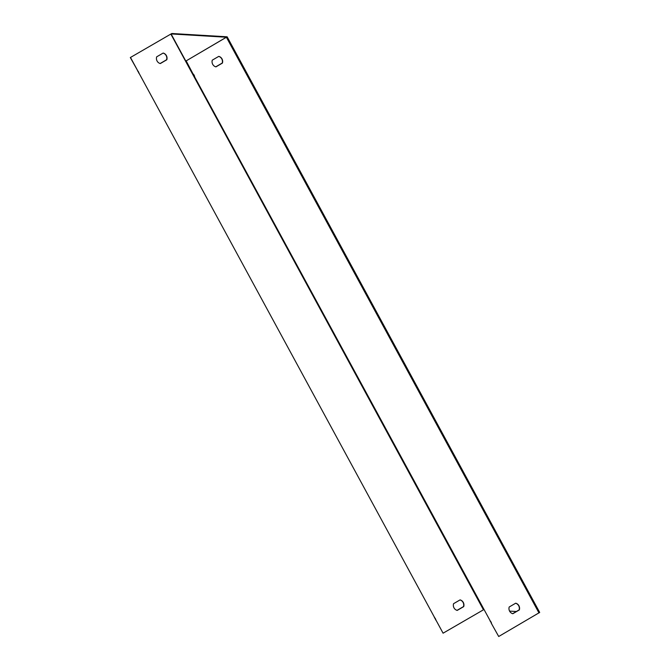 <?xml version="1.0" encoding="UTF-8"?>
<svg xmlns="http://www.w3.org/2000/svg" width="670" height="670" viewBox="0 0 670 670"><rect width="100%" height="100%" fill="white"/><g stroke="black" fill="none" stroke-linecap="round" stroke-linejoin="round"><path stroke-width="1" d="M130.315 57.553L171.076 33.936L226.359 37.227L186.168 60.878L227.147 36.808L171.822 33.5L130.315 57.553L137.735 70.811A5.327 5.151 -86.6 0 1 138.983 73.105L434.646 617.648A5.327 5.151 -86.6 0 1 435.885 619.943L443.079 633.192L483.866 609.566M138.983 73.105L434.646 617.648M194.375 76.405L490.264 620.964L194.375 76.405A5.327 5.151 93.4 0 0 193.127 74.11L186.168 60.878M435.885 619.943L443.079 633.192M498.706 636.5L491.286 623.242L498.706 636.5L539.685 612.43L227.138 36.85M215.924 66.874L222.432 63.08A5.327 5.151 93.4 0 0 218.789 56.364L212.281 60.158A5.327 5.151 93.4 0 0 215.924 66.874M512.835 613.72L519.342 609.918A5.327 5.151 93.4 0 0 515.699 603.201L509.192 607.003A5.327 5.151 93.4 0 0 512.835 613.72M194.602 76.413A5.327 5.151 93.4 0 0 193.354 74.127M491.512 623.259A5.327 5.151 93.4 0 0 490.264 620.964M163.103 53.081A5.327 5.151 -86.6 0 1 166.587 59.756L160.138 63.516M460.014 599.926A5.327 5.151 -86.6 0 1 463.498 606.593L457.041 610.362M137.509 70.802A5.327 5.151 -86.6 0 1 138.757 73.089M434.42 617.639A5.327 5.151 -86.6 0 1 435.659 619.934M130.541 57.57L137.735 70.811M166.813 59.764L160.306 63.566A5.327 5.151 -86.6 0 1 156.654 56.849L163.162 53.047A5.327 5.151 -86.6 0 1 166.813 59.764L166.587 59.756M463.724 606.61L457.216 610.404A5.327 5.151 -86.6 0 1 453.565 603.687L460.072 599.893A5.327 5.151 -86.6 0 1 463.724 606.61L463.498 606.593M509.577 611.099L516.377 611.509M215.757 66.832L222.206 63.064A5.327 5.151 93.4 0 0 218.73 56.397M512.667 613.67L519.116 609.901A5.327 5.151 93.4 0 0 515.64 603.235M185.942 60.87L193.127 74.11M491.286 623.242A5.327 5.151 93.4 0 0 490.038 620.948M226.46 37.352L538.998 612.975M170.833 34.036L483.371 609.658M171.076 33.936L483.614 609.558M227.147 36.808L539.685 612.43"/></g></svg>
